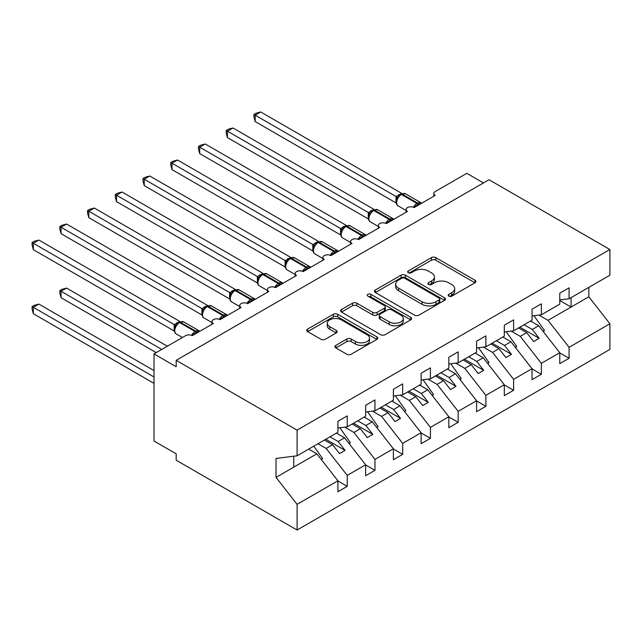 <?xml version="1.0" encoding="UTF-8"?>
<svg xmlns="http://www.w3.org/2000/svg" width="642" height="642" viewBox="0 0 642 642"><rect width="100%" height="100%" fill="white"/><g stroke="black" fill="none" stroke-linecap="round" stroke-linejoin="round"><path stroke-width="0.96" d="M448.79 296.123A2.159 1.244 0 0 0 451.84 296.123L474.976 282.769A3.082 1.782 0 0 0 475.874 281.509A3.082 1.782 0 0 0 474.976 280.249L435.782 257.619A3.082 1.782 0 0 0 431.424 257.619L408.288 270.98A2.159 1.244 0 0 0 407.654 271.863A2.159 1.244 0 0 0 408.288 272.738A2.159 1.244 0 0 0 411.337 272.738L414.331 271.012A9.855 5.69 0 0 1 428.27 271.012L431.536 272.898A9.855 5.69 0 0 1 434.417 276.919A9.855 5.69 0 0 1 431.536 280.947L428.535 282.673A2.159 1.244 0 0 0 427.909 283.555A2.159 1.244 0 0 0 428.535 284.43A2.159 1.244 0 0 0 431.584 284.43L434.578 282.705A9.855 5.69 0 0 1 448.517 282.705L451.783 284.591A9.855 5.69 0 0 1 454.672 288.611A9.855 5.69 0 0 1 451.783 292.632L448.79 294.365A2.159 1.244 0 0 0 448.156 295.248A2.159 1.244 0 0 0 448.79 296.123L448.79 294.365M335.83 345.372A3.082 1.782 0 0 0 334.923 346.632A3.082 1.782 0 0 0 335.83 347.892L346.824 354.24A3.082 1.782 0 0 0 351.182 354.24L376.878 339.401A3.082 1.782 0 0 0 377.777 338.149A3.082 1.782 0 0 0 376.878 336.889L337.676 314.259A3.082 1.782 0 0 0 333.326 314.259L307.63 329.097A3.082 1.782 0 0 0 306.724 330.349A3.082 1.782 0 0 0 307.63 331.609L320.912 339.281A3.082 1.782 0 0 0 325.269 339.281L336.264 332.933A3.082 1.782 0 0 0 337.162 331.673A3.082 1.782 0 0 0 336.264 330.413L329.675 326.609A8.242 4.759 0 0 1 327.268 323.247A8.242 4.759 0 0 1 332.347 318.857A8.242 4.759 0 0 1 341.327 319.885L367.128 334.787A8.242 4.759 0 0 1 369.543 338.149A8.242 4.759 0 0 1 364.455 342.539A8.242 4.759 0 0 1 355.483 341.512L351.182 339.024A3.082 1.782 0 0 0 346.824 339.024L335.83 345.372L335.83 347.892M559.76 299.934L569.077 298.779L609.9 275.209L609.9 249.529L488.995 179.728L176.189 360.322L176.189 366.726L154.008 353.919L185.618 335.662A4.703 2.72 0 0 1 192.271 335.662L213.345 323.496A4.703 2.72 0 0 1 211.972 321.578A4.703 2.72 0 0 1 214.877 319.066A4.703 2.72 0 0 1 220.005 319.652L241.079 307.486A4.703 2.72 0 0 1 239.699 305.568A4.703 2.72 0 0 1 242.604 303.056A4.703 2.72 0 0 1 247.732 303.642L268.813 291.476A4.703 2.72 0 0 1 267.433 289.558A4.703 2.72 0 0 1 270.338 287.046A4.703 2.72 0 0 1 275.466 287.632L296.54 275.466A4.703 2.72 0 0 1 295.159 273.548A4.703 2.72 0 0 1 298.065 271.036A4.703 2.72 0 0 1 303.193 271.622L324.274 259.456A4.703 2.72 0 0 1 322.894 257.538A4.703 2.72 0 0 1 325.799 255.026A4.703 2.72 0 0 1 330.927 255.612L352.001 243.446A4.703 2.72 0 0 1 350.62 241.52A4.703 2.72 0 0 1 353.525 239.017A4.703 2.72 0 0 1 358.661 239.602L358.461 238.976L365.611 234.844M609.9 249.529L297.094 430.124L176.189 360.322M414.547 315.142A3.082 1.782 0 0 0 418.905 315.142L444.601 300.304A3.082 1.782 0 0 0 445.5 299.044A3.082 1.782 0 0 0 444.601 297.792L405.399 275.161A3.082 1.782 0 0 0 401.049 275.161L375.353 289.999A3.082 1.782 0 0 0 374.447 291.251A3.082 1.782 0 0 0 375.353 292.511L414.547 315.142M368.701 296.588A2.159 1.244 0 0 1 370.891 296.893L370.891 294.333L410.736 317.341A3.082 1.782 0 0 1 411.642 318.601A3.082 1.782 0 0 1 410.736 319.852L385.04 334.691A3.082 1.782 0 0 1 380.69 334.691L341.488 312.06L341.488 309.548A3.082 1.782 0 0 0 340.589 310.8A3.082 1.782 0 0 0 341.488 312.06M341.488 309.548L352.49 303.193A3.082 1.782 0 0 1 356.84 303.193L372.737 312.373A3.082 1.782 0 0 0 377.095 312.373L384.389 308.16A3.082 1.782 0 0 0 385.288 306.908A3.082 1.782 0 0 0 384.389 305.648L367.842 296.09A2.159 1.244 0 0 1 367.208 295.216A2.159 1.244 0 0 1 368.54 294.06A2.159 1.244 0 0 1 370.891 294.333M297.094 430.124L297.094 455.804L337.917 432.243L337.917 421.288L347.234 415.912L347.234 426.858L337.917 428.021M347.234 426.858L365.643 416.233L365.643 405.279L374.96 399.902L374.96 410.848L365.643 412.012M374.96 410.848L393.377 400.215L393.377 389.269L402.695 383.884L402.695 394.838L393.377 396.002M402.695 394.838L421.112 384.205L421.112 373.259L430.429 367.874L430.429 378.828L421.112 379.992M430.429 378.828L448.838 368.195L448.838 357.249L458.155 351.864L458.155 362.818L448.838 363.982M458.155 362.818L476.573 352.185L476.573 341.239L485.89 335.854L485.89 346.808L476.573 347.972M433.815 196.211L433.815 193.491A4.703 2.72 180 0 0 435.196 195.417L414.122 207.583A4.703 2.72 0 0 0 408.994 206.997A4.703 2.72 0 0 0 406.089 209.501A4.703 2.72 0 0 0 407.461 211.427L386.388 223.593A4.703 2.72 0 0 0 381.26 223.007A4.703 2.72 0 0 0 378.355 225.511A4.703 2.72 0 0 0 379.735 227.437L358.661 239.602M485.89 346.808L504.299 336.175L504.299 325.229L513.616 319.844L513.616 330.799L504.299 331.962M513.616 330.799L532.033 320.165L532.033 309.219L541.35 303.835L541.35 314.789L532.033 315.952M337.917 480.978L347.234 486.355L347.234 475.401L365.643 464.776L344.569 437.812L336.416 433.101M318.007 443.734L326.16 448.445L347.234 475.401M365.643 464.968L374.96 470.345L374.96 459.391L393.377 448.766L372.304 421.802L364.15 417.091M344.77 427.163L353.886 432.435L374.96 459.391M393.377 448.959L402.695 454.335L402.695 443.381L421.112 432.748L400.03 405.792L391.877 401.081M372.496 411.153L381.621 416.425L402.695 443.381M421.112 432.941L430.429 438.326L430.429 427.371L448.838 416.738L427.765 389.782L419.611 385.072M400.231 395.143L409.347 400.407L430.429 427.371M448.838 416.931L458.155 422.316L458.155 411.362L476.573 400.728L455.491 373.772L447.338 369.062M427.965 379.133L437.082 384.397L458.155 411.362M476.573 400.921L485.89 406.306L485.89 395.352L504.299 384.719L483.225 357.763L475.072 353.052M455.692 363.123L464.808 368.388L485.89 395.352M504.299 384.911L513.616 390.296L513.616 379.342L532.033 368.709L510.96 341.753L502.806 337.042M483.426 347.113L492.542 352.378L513.616 379.342M532.033 368.901L541.35 374.286L541.35 363.332L559.76 352.699L559.76 363.653L569.077 358.276L569.077 347.322L609.9 323.753L609.9 349.433L297.094 530.027L176.189 460.226L176.189 453.822L154.008 441.014L154.008 353.919M511.152 331.103L520.277 336.368L541.35 363.332M569.077 298.779L569.077 287.825L559.76 293.209L559.76 304.156L541.35 314.789M559.76 352.891L569.077 358.276M538.887 315.094L548.003 320.358L569.077 347.322M483.45 182.93L466.806 173.324L435.196 191.573A4.703 2.72 180 0 0 433.815 193.491M297.094 455.804L276.02 458.428L276.02 477.391L316.843 453.822L308.69 449.111M316.843 453.822L337.917 480.786L337.917 491.732L347.234 486.355M374.96 470.345L365.643 475.722L365.643 464.776M402.695 454.335L393.377 459.712L393.377 448.766M430.429 438.326L421.112 443.702L421.112 432.748M458.155 422.316L448.838 427.692L448.838 416.738M485.89 406.306L476.573 411.683L476.573 400.728M513.616 390.296L504.299 395.673L504.299 384.719M541.35 374.286L532.033 379.663L532.033 368.709M276.02 477.391L297.094 504.347L337.917 480.786M297.094 504.347L297.094 530.027M326.16 448.445L332.588 444.729L339.522 453.597L345.075 450.395L338.133 441.527L344.569 437.812M324.435 440.019L332.588 444.729M329.98 436.817L338.133 441.527M353.886 432.435L360.322 428.72L367.256 437.587L372.801 434.385L365.868 425.518L372.304 421.802M352.169 424.009L360.322 428.72M357.714 420.807L365.868 425.518M381.621 416.425L388.049 412.71L394.99 421.577L400.536 418.375L393.602 409.508L400.03 405.792M379.895 407.999L388.049 412.71M385.449 404.797L393.602 409.508M409.347 400.407L415.783 396.7L422.717 405.567L428.262 402.365L421.329 393.498L427.765 389.782M407.63 391.989L415.783 396.7M413.175 388.787L421.329 393.498M437.082 384.397L443.518 380.69L450.451 389.558L455.997 386.356L449.063 377.488L455.491 373.772M435.364 375.979L443.518 380.69M440.91 372.777L449.063 377.488M464.808 368.388L471.244 364.68L478.178 373.548L483.723 370.346L476.789 361.47L483.225 357.763M463.091 359.969L471.244 364.68M468.636 356.767L476.789 361.47M492.542 352.378L498.978 348.662L505.912 357.538L511.457 354.336L504.524 345.46L510.96 341.753M490.825 343.96L498.978 348.662M496.37 340.758L504.524 345.46M520.277 336.368L526.705 332.652L533.638 341.528L539.184 338.326L532.25 329.45L538.686 325.743L559.76 352.699M518.551 327.95L526.705 332.652M524.097 324.748L532.25 329.45M538.686 325.743L530.533 321.032M548.003 320.358L588.826 296.789L609.9 323.753M559.76 300.504L571.075 307.036L571.075 297.623M588.826 287.375L588.826 296.789M293.771 467.143L293.771 456.221M519.884 327.179L539.184 338.326M492.157 343.189L511.457 354.336M464.423 359.199L483.723 370.346M436.688 375.209L455.997 386.356M408.962 391.219L428.262 402.365M381.228 407.229L400.536 418.375M353.501 423.238L372.801 434.385M325.767 439.248L345.075 450.395M449.649 296.427L451.783 295.2A9.855 5.69 0 0 0 454.672 291.171L454.672 288.611M434.417 276.919L434.417 279.479A9.855 5.69 0 0 1 431.536 283.507L429.402 284.735M474.936 282.793L435.782 260.187A3.082 1.782 0 0 0 431.424 260.187L409.147 273.043M444.561 300.328L405.399 277.721A3.082 1.782 0 0 0 401.049 277.721L375.393 292.535M439.152 299.926A2.159 1.244 0 0 0 439.786 299.044A2.159 1.244 0 0 0 439.152 298.169L404.749 278.307A2.159 1.244 0 0 0 401.699 278.307L398.546 280.129A9.855 5.69 0 0 0 395.657 284.149A9.855 5.69 0 0 0 398.546 288.17L422.059 301.748A9.855 5.69 0 0 0 435.998 301.748L439.152 299.926L439.152 302.486A2.159 1.244 0 0 0 439.786 301.612L439.786 299.044M395.657 284.149L395.657 286.709A9.855 5.69 0 0 0 398.546 290.738L398.546 288.17M439.152 302.486L435.998 304.316A9.855 5.69 0 0 1 422.059 304.316L398.546 290.738M341.528 312.084L352.49 305.761L352.49 303.193M385.288 306.908L385.288 309.468A3.082 1.782 0 0 1 384.389 310.72L377.095 314.933A3.082 1.782 0 0 1 372.737 314.933L356.84 305.761A3.082 1.782 0 0 0 352.49 305.761M370.891 296.893L410.695 319.877M389.237 321.899A8.242 4.759 0 0 0 398.209 322.926A8.242 4.759 0 0 0 403.296 318.536A8.242 4.759 0 0 0 400.881 315.174L391.789 309.925A3.082 1.782 0 0 0 387.439 309.925L380.144 314.131A3.082 1.782 0 0 0 379.237 315.391A3.082 1.782 0 0 0 380.144 316.65L389.237 321.899L389.237 324.459A8.242 4.759 0 0 0 398.209 325.486A8.242 4.759 0 0 0 403.296 321.096L403.296 318.536M379.237 315.391L379.237 317.95A3.082 1.782 0 0 0 380.144 319.21L380.144 316.65M389.237 324.459L380.144 319.21M369.543 338.149L369.543 340.709A8.242 4.759 0 0 1 364.455 345.099A8.242 4.759 0 0 1 355.483 344.072L351.182 341.592A3.082 1.782 0 0 0 346.824 341.592L335.87 347.916M327.268 323.247L327.268 325.807A8.242 4.759 0 0 0 329.675 329.177L329.675 326.609M336.223 332.949L329.675 329.177M376.838 339.425L337.676 316.819A3.082 1.782 0 0 0 333.326 316.819L307.67 331.633M255.163 185.618L340.621 234.956M533.959 315.712L544.456 330.469L543.028 331.296M544.456 330.469L543.309 331.649M414.162 207.559L413.921 206.957L421.08 202.824M255.163 121.579L253.951 117.029L253.951 114.469L255.163 115.175L260.716 111.973L401.659 193.346L396.114 196.548L255.163 115.175L255.163 121.579L396.018 202.896L396.018 196.492M400.423 194.63A1.565 0.907 60 0 1 400.632 194.406L398.65 196.067L396.86 198.964C395.745 202.423 396.138 204.718 398.048 205.833L406.089 210.48M397.96 197.736L396.114 196.548M253.951 114.469L256.166 113.185L260.716 111.973M227.437 201.628L312.887 250.966M506.225 331.721L516.722 346.479L515.301 347.306M516.722 346.479L515.582 347.659M199.702 217.638L285.152 266.976M478.499 347.731L488.995 362.489L487.567 363.316M488.995 362.489L487.848 363.677M171.976 233.648L257.426 282.986L257.362 276.542L263.011 273.396L122.06 192.022L116.515 195.224L257.362 276.542M450.764 363.741L461.261 378.507L459.841 379.326M461.261 378.507L460.113 379.687M144.241 249.658L229.692 298.995M423.038 379.751L433.535 394.517L432.106 395.336M433.535 394.517L432.387 395.697M386.428 223.568L386.187 222.967L393.345 218.834M227.437 137.589L226.217 133.038L226.217 130.478L227.437 131.185L232.982 127.983L373.933 209.356L368.38 212.558L227.437 131.185L227.437 137.589L368.283 218.906L368.283 212.502M372.689 210.64A1.565 0.907 60 0 1 372.906 210.415L370.924 212.077L369.126 214.974A3.451 2.504 18 0 0 368.267 212.542M370.225 213.746L368.38 212.558M226.217 130.478L228.432 129.194L232.982 127.983M199.702 153.599L198.482 149.048L198.482 146.488L199.702 147.195L205.247 143.993L346.198 225.366L340.653 228.568L199.702 147.195L199.702 153.599L340.549 234.916L340.549 228.512M344.963 226.65A1.565 0.907 60 0 1 345.171 226.425L343.189 228.087L341.4 230.984A3.451 2.504 18 0 0 340.541 228.552M342.499 229.764L340.653 228.568M198.482 146.488L200.705 145.212L205.247 143.993M330.967 255.588L330.726 254.986L337.885 250.853M171.976 169.608L170.756 165.058L170.756 162.498L171.976 163.204L177.521 160.002L318.472 241.376L312.919 244.578L171.976 163.204L171.976 169.608L312.823 250.926L312.823 244.522M317.228 242.66A1.565 0.907 60 0 1 317.445 242.435L315.455 244.096L313.665 246.993A3.451 2.504 18 0 0 312.806 244.562M314.765 245.774L312.919 244.578M170.756 162.498L172.971 161.222L177.521 160.002M303.233 271.598L303 270.996L310.15 266.863M144.241 185.618L143.022 181.068L143.022 178.508L144.241 179.214L149.787 176.012L290.738 257.386L285.192 260.588L144.241 179.214L144.241 185.618L285.088 266.936L285.088 260.532M289.502 258.67A1.565 0.907 60 0 1 289.711 258.453L287.728 260.106L285.939 263.003A3.451 2.504 18 0 0 285.08 260.572M287.03 261.784L285.192 260.588M143.022 178.508L145.236 177.232L149.787 176.012M116.515 265.668L201.965 315.005M395.303 395.761L405.8 410.527L404.372 411.345M405.8 410.527L404.653 411.707M275.506 287.608L275.266 287.006L282.424 282.873M116.515 201.628L115.295 197.078L115.295 194.518L116.515 195.224L116.515 201.628L257.362 282.945M261.767 274.68A1.565 0.907 60 0 1 261.976 274.463L259.994 276.116L258.204 279.013A3.451 2.504 18 0 0 257.346 276.582M259.304 277.793L257.458 276.598M115.295 194.518L117.51 193.242L122.06 192.022M88.781 281.678L174.231 331.015M367.577 411.771L378.066 426.537L376.645 427.355M378.066 426.537L376.926 427.716M247.772 303.618L247.531 303.016L254.689 298.883M88.781 217.638L87.561 213.088L87.561 210.528L88.781 211.234L94.326 208.032L235.277 289.406L229.724 292.608L88.781 211.234L88.781 217.638L229.627 298.955L229.627 292.551M234.033 290.69A1.565 0.907 60 0 1 234.25 290.473L232.268 292.126L230.47 295.023A3.451 2.504 18 0 0 229.611 292.591M231.569 293.803L229.724 292.608M87.561 210.528L89.776 209.252L94.326 208.032M59.834 290.585L61.046 291.283L61.046 297.687L59.834 293.137L59.834 290.585L62.049 289.301L66.599 288.081L61.046 291.283L161.768 349.433M61.046 297.687L156.223 352.635M66.599 288.081L167.313 346.231M339.843 427.781L350.339 442.547L348.911 443.365M350.339 442.547L349.192 443.726M220.045 319.636L219.805 319.026L226.963 314.893M61.046 233.648L59.834 229.098L59.834 226.538L61.046 227.244L66.599 224.042L207.543 305.415L201.997 308.617L61.046 227.244L61.046 233.648L201.901 314.965L201.901 308.561M206.307 306.699A1.565 0.907 60 0 1 206.515 306.483L204.533 308.144L202.744 311.033A3.451 2.504 18 0 0 201.885 308.601M203.843 309.813L201.997 308.617M59.834 226.538L62.049 225.262L66.599 224.042M32.1 306.595L33.32 307.293L33.32 313.697L32.1 309.147L32.1 306.595L34.315 305.311L38.865 304.091L33.32 307.293L154.008 376.974M33.32 313.697L154.008 383.378M38.865 304.091L154.008 370.57M313.802 446.166L322.605 458.557L321.185 459.375M322.605 458.557L321.465 459.736M192.311 335.646L192.07 335.036L199.229 330.903M33.32 249.658L32.1 245.108L32.1 242.548L33.32 243.254L38.865 240.052L179.816 321.425L174.263 324.627L33.32 243.254L33.32 249.658L174.167 330.975L174.167 324.571M178.572 322.709A1.565 0.907 60 0 1 178.789 322.493L176.807 324.154L175.009 327.043C173.894 330.51 174.287 332.797 176.197 333.92L182.424 337.507M176.109 325.823L174.263 324.627M32.1 242.548L34.315 241.272L38.865 240.052M451.783 295.2L451.783 292.632M428.535 284.43L428.535 282.673M431.536 283.507L431.536 280.947M408.288 272.738L408.288 270.98M431.424 260.187L431.424 257.619M435.782 260.187L435.782 257.619M474.976 282.769L474.976 280.249M375.353 292.511L375.353 289.999M401.049 277.721L401.049 275.161M405.399 277.721L405.399 275.161M444.601 300.304L444.601 297.792M422.059 304.316L422.059 301.748M435.998 304.316L435.998 301.748M356.84 305.761L356.84 303.193M372.737 314.933L372.737 312.373M377.095 314.933L377.095 312.373M384.389 310.72L384.389 308.16M410.736 319.852L410.736 317.341M346.824 341.592L346.824 339.024M351.182 341.592L351.182 339.024M355.483 344.072L355.483 341.512M336.264 332.933L336.264 330.413M307.63 331.609L307.63 329.097M333.326 316.819L333.326 314.259M337.676 316.819L337.676 314.259M376.878 339.401L376.878 336.889M418.809 204.87A3.451 1.99 60 0 1 418.608 204.365A1.565 0.907 -120 0 0 417.613 203.065A6.749 3.892 -60 0 1 420.983 202.736L421.65 203.233M401.298 194.02L405.455 193.772A6.749 3.892 120 0 0 402.085 194.101A1.565 0.907 -120 0 0 401.298 194.02L400.632 194.406A1.565 0.907 60 0 1 401.419 194.486A6.749 3.892 120 0 0 396.652 202.744A6.749 3.892 120 0 0 398.048 205.833M413.44 207.254A6.749 3.892 -60 0 1 416.947 203.45L417.613 203.065L402.085 194.101L401.419 194.486L416.947 203.45A1.565 0.907 60 0 1 417.942 204.75A3.451 1.99 60 0 0 418.151 205.255M399.902 194.895A3.451 1.99 60 0 1 398.891 194.566M399.436 195.28A3.451 1.99 60 0 1 398.225 194.951M396.852 198.98A3.451 2.504 18 0 0 396.002 196.532M391.082 220.88A3.451 1.99 60 0 1 390.882 220.375A1.565 0.907 -120 0 0 389.887 219.074A6.749 3.892 -60 0 1 393.257 218.745L393.915 219.243M373.572 210.038L377.729 209.782A6.749 3.892 120 0 0 374.35 210.111A1.565 0.907 -120 0 0 373.572 210.038L372.906 210.415A1.565 0.907 60 0 1 373.684 210.496A6.749 3.892 120 0 0 368.917 218.762A6.749 3.892 120 0 0 370.314 221.843L378.355 226.49M385.706 223.264A6.749 3.892 -60 0 1 389.221 219.46L389.887 219.074L374.35 210.111L373.684 210.496L389.221 219.46A1.565 0.907 60 0 1 390.216 220.76A3.451 1.99 60 0 0 390.416 221.265M372.175 210.905A3.451 1.99 60 0 1 371.164 210.576M371.71 211.29A3.451 1.99 60 0 1 370.498 210.961M363.348 236.89A3.451 1.99 60 0 1 363.147 236.384A1.565 0.907 -120 0 0 362.152 235.084A6.749 3.892 -60 0 1 365.523 234.755L366.189 235.253M345.837 226.048L349.994 225.791A6.749 3.892 120 0 0 346.624 226.12A1.565 0.907 -120 0 0 345.837 226.048L345.171 226.425A1.565 0.907 60 0 1 345.958 226.506A6.749 3.892 120 0 0 341.191 234.771A6.749 3.892 120 0 0 342.587 237.853L350.62 242.499M357.979 239.273A6.749 3.892 -60 0 1 361.486 235.47L362.152 235.084L346.624 226.12L345.958 226.506L361.486 235.47A1.565 0.907 60 0 1 362.481 236.77A3.451 1.99 60 0 0 362.682 237.275M344.441 226.915A3.451 1.99 60 0 1 343.43 226.586M343.976 227.3A3.451 1.99 60 0 1 342.764 226.971M335.622 252.908A3.451 1.99 60 0 1 335.421 252.394A1.565 0.907 -120 0 0 334.418 251.102A6.749 3.892 -60 0 1 337.796 250.765L338.454 251.263M318.111 242.058L322.268 241.801A6.749 3.892 120 0 0 318.889 242.13A1.565 0.907 -120 0 0 318.111 242.058L317.445 242.435A1.565 0.907 60 0 1 318.223 242.515A6.749 3.892 120 0 0 313.457 250.781A6.749 3.892 120 0 0 314.853 253.863L322.894 258.509M330.245 255.291A6.749 3.892 -60 0 1 333.752 251.479L334.418 251.102L318.889 242.13L318.223 242.515L333.752 251.479A1.565 0.907 60 0 1 334.755 252.779A3.451 1.99 60 0 0 334.955 253.285M316.715 242.925A3.451 1.99 60 0 1 315.703 242.596M316.249 243.31A3.451 1.99 60 0 1 315.037 242.981M307.887 268.918A3.451 1.99 60 0 1 307.687 268.404A1.565 0.907 -120 0 0 306.691 267.112A6.749 3.892 -60 0 1 310.062 266.775L310.728 267.281M290.377 258.068L294.534 257.811A6.749 3.892 120 0 0 291.163 258.14A1.565 0.907 -120 0 0 290.377 258.068L289.711 258.453A1.565 0.907 60 0 1 290.497 258.525A6.749 3.892 120 0 0 285.722 266.791A6.749 3.892 120 0 0 287.126 269.873L295.159 274.519M302.518 271.301A6.749 3.892 -60 0 1 306.025 267.489L306.691 267.112L291.163 258.14L290.497 258.525L306.025 267.489A1.565 0.907 60 0 1 307.02 268.789A3.451 1.99 60 0 0 307.221 269.295M288.98 258.935A3.451 1.99 60 0 1 287.969 258.606M288.515 259.32A3.451 1.99 60 0 1 287.303 258.991M280.161 284.928A3.451 1.99 60 0 1 279.96 284.414A1.565 0.907 -120 0 0 278.957 283.122A6.749 3.892 -60 0 1 282.336 282.785L282.994 283.291M262.642 274.078L266.799 273.821A6.749 3.892 120 0 0 263.429 274.15A1.565 0.907 -120 0 0 262.642 274.078L261.976 274.463A1.565 0.907 60 0 1 262.763 274.535A6.749 3.892 120 0 0 257.996 282.801A6.749 3.892 120 0 0 259.392 285.891L267.433 290.529M274.784 287.311A6.749 3.892 -60 0 1 278.291 283.507L278.957 283.122L263.429 274.15L262.763 274.535L278.291 283.507A1.565 0.907 60 0 1 279.294 284.799A3.451 1.99 60 0 0 279.495 285.305M261.254 274.945A3.451 1.99 60 0 1 260.235 274.615M260.788 275.33A3.451 1.99 60 0 1 259.577 275.001M252.426 300.938A3.451 1.99 60 0 1 252.226 300.424A1.565 0.907 -120 0 0 251.231 299.132A6.749 3.892 -60 0 1 254.601 298.795L255.259 299.3M234.916 290.088L239.073 289.831A6.749 3.892 120 0 0 235.702 290.16A1.565 0.907 -120 0 0 234.916 290.088L234.25 290.473A1.565 0.907 60 0 1 235.036 290.545A6.749 3.892 120 0 0 230.261 298.811A6.749 3.892 120 0 0 231.658 301.9L239.699 306.539M247.05 303.321A6.749 3.892 -60 0 1 250.565 299.517L251.231 299.132L235.702 290.16L235.036 290.545L250.565 299.517A1.565 0.907 60 0 1 251.56 300.809A3.451 1.99 60 0 0 251.76 301.323M233.519 290.954A3.451 1.99 60 0 1 232.508 290.625M233.054 291.34A3.451 1.99 60 0 1 231.842 291.011M224.7 316.947A3.451 1.99 60 0 1 224.491 316.434A1.565 0.907 -120 0 0 223.496 315.142A6.749 3.892 -60 0 1 226.867 314.805L227.533 315.31M207.181 306.098L211.338 305.841A6.749 3.892 120 0 0 207.968 306.178A1.565 0.907 -120 0 0 207.181 306.098L206.515 306.483A1.565 0.907 60 0 1 207.302 306.555A6.749 3.892 120 0 0 202.535 314.821A6.749 3.892 120 0 0 203.931 317.91L211.972 322.549M219.323 319.331A6.749 3.892 -60 0 1 222.83 315.527L223.496 315.142L207.968 306.178L207.302 306.555L222.83 315.527A1.565 0.907 60 0 1 223.833 316.819A3.451 1.99 60 0 0 224.034 317.333M205.785 306.964A3.451 1.99 60 0 1 204.774 306.635M205.32 307.349A3.451 1.99 60 0 1 204.108 307.02M196.966 332.957A3.451 1.99 60 0 1 196.765 332.444A1.565 0.907 -120 0 0 195.77 331.152A6.749 3.892 -60 0 1 199.14 330.815L199.798 331.32M179.455 322.107L183.612 321.851A6.749 3.892 120 0 0 180.233 322.188A1.565 0.907 -120 0 0 179.455 322.107L178.789 322.493A1.565 0.907 60 0 1 179.575 322.565A6.749 3.892 120 0 0 174.801 330.831A6.749 3.892 120 0 0 176.197 333.92M191.589 335.341A6.749 3.892 -60 0 1 195.104 331.537L195.77 331.152L180.233 322.188L179.575 322.565L195.104 331.537A1.565 0.907 60 0 1 196.099 332.829A3.451 1.99 60 0 0 196.3 333.342M178.059 322.974A3.451 1.99 60 0 1 177.048 322.645M177.593 323.359A3.451 1.99 60 0 1 176.381 323.03M175.001 327.067A3.451 2.504 18 0 0 174.151 324.611M406.089 212.221L406.089 209.501M378.355 228.231L378.355 225.511M350.62 244.241L350.62 241.52M322.894 260.251L322.894 257.538M295.159 276.261L295.159 273.548M267.433 292.27L267.433 289.558M239.699 308.28L239.699 305.568M211.972 324.29L211.972 321.578M405.455 193.772L420.983 202.736M377.729 209.782L393.257 218.745M369.126 214.974C368.01 218.432 368.404 220.728 370.314 221.843M349.994 225.791L365.523 234.755M341.4 230.984C340.276 234.442 340.677 236.738 342.587 237.853M322.268 241.801L337.796 250.765M313.665 246.993C312.55 250.452 312.943 252.747 314.853 253.863M294.534 257.811L310.062 266.775M285.939 263.003C284.815 266.462 285.217 268.757 287.126 269.873M266.799 273.821L282.336 282.785M258.204 279.013C257.089 282.48 257.482 284.767 259.392 285.891M239.073 289.831L254.601 298.795M230.47 295.023C229.355 298.49 229.748 300.777 231.658 301.9M211.338 305.841L226.867 314.805M202.744 311.033C201.628 314.5 202.021 316.787 203.931 317.91M183.612 321.851L199.14 330.815"/></g></svg>
